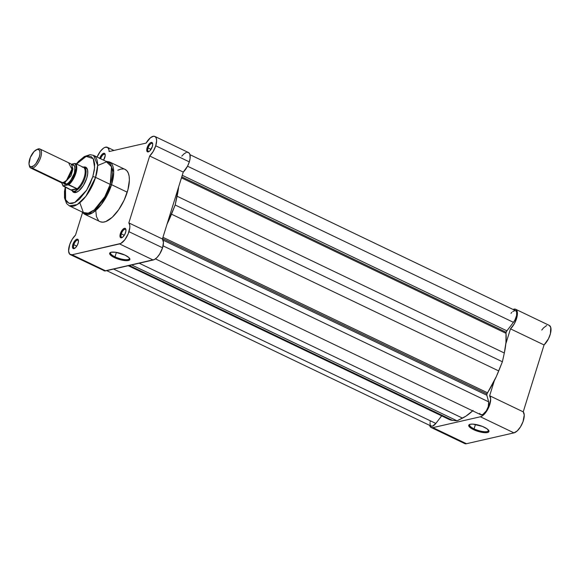 <?xml version="1.0" encoding="UTF-8"?>
<svg xmlns="http://www.w3.org/2000/svg" width="580" height="580" viewBox="0 0 580 580"><rect width="100%" height="100%" fill="white"/><g stroke="black" fill="none" stroke-linecap="round" stroke-linejoin="round"><path stroke-width="0.87" d="M474.085 428.859A9.845 2.864 -162.7 0 0 484.068 431.679A9.845 2.864 -162.7 0 0 488.447 430.07A9.845 2.864 17.3 0 1 488.454 430.657A9.845 2.864 17.3 0 1 474.085 428.859L475.47 424.415L474.085 428.859A9.845 2.864 17.3 0 1 469.655 424.799A9.845 2.864 17.3 0 1 469.996 424.328A9.845 2.864 -162.7 0 0 474.085 428.859L473.505 429.62L474.085 428.859M484.191 427.185A10.585 3.081 17.3 0 1 488.751 430.505A10.585 3.081 17.3 0 1 484.721 432.687A10.585 3.081 17.3 0 1 473.505 429.62L470.605 427.946L468.705 425.647L470.221 424.27L472.925 424.118L482.408 426.401L487.084 428.852L488.983 431.158L487.468 432.535L484.771 432.687L479.196 431.716L473.505 429.62A10.585 3.081 17.3 0 1 469.503 424.509A10.585 3.081 17.3 0 1 484.191 427.185M431.143 427.489L464.725 443.584A11.89 5.097 -64.4 0 0 466.479 443.714L432.897 427.627A11.89 5.097 115.6 0 1 431.143 427.489A11.89 5.097 115.6 0 1 429.62 425.343L430.86 427.329L432.897 427.627L466.479 443.714L513.974 432.868L517.229 430.918L520.514 426.837L523.044 421.595L524.24 414.983L523.225 411.843L544.062 344.94L548.484 338.763L550.405 333.746L550.753 327.454L549.224 325.373M464.442 443.417L466.479 443.714L513.974 432.868A11.89 5.097 -64.4 0 0 522.326 423.393A11.89 5.097 -64.4 0 0 523.225 411.843L489.643 395.756L494.298 380.799L489.643 395.756L490.658 398.895L489.455 405.507L486.932 410.741L482.516 415.751L480.392 416.774L432.897 427.627L480.392 416.774L513.974 432.868L480.392 416.774A11.89 5.097 115.6 0 0 488.744 407.305A11.89 5.097 115.6 0 0 489.643 395.756L523.225 411.843L544.062 344.94A11.89 5.097 -64.4 0 0 550.398 333.775A11.89 5.097 -64.4 0 0 549.253 325.38L515.671 309.292L516.91 310.648L517.338 312.2L516.816 317.659L514.257 323.879L510.48 328.853L505.825 343.802L510.48 328.853L544.062 344.94L510.48 328.853A11.89 5.097 115.6 0 0 516.809 317.688A11.89 5.097 115.6 0 0 515.671 309.292L513.046 309.452A11.89 5.097 115.6 0 1 515.671 309.292M546.628 325.539L543.496 327.932L541.771 330.056M515.823 310.808L516.628 312.091L516.562 315.556L515.025 319.79L513.423 322.328L187.529 166.206L189.312 161.878L155.73 145.79A11.89 5.097 115.6 0 0 154.86 136.438A11.89 5.097 115.6 0 0 146.109 143.1L109.12 151.554A11.89 5.097 115.6 0 0 107.365 147.291A11.89 5.097 115.6 0 0 97.078 157.049L100.376 151.307L103.53 148.147L105.052 147.327L107.561 147.393L108.946 149.698L109.12 151.554L146.109 143.1L150.459 137.728L153.62 136.22L155.251 136.677L156.288 138.265L156.614 140.802L155.73 145.79L153.178 151.489L149.676 155.998L183.258 172.086L173.514 203.377A52.838 22.634 115.6 0 1 172.869 205.53A52.838 22.634 115.6 0 1 172.166 207.698L173.514 203.377A52.838 22.634 115.6 0 1 172.869 205.53A52.838 22.634 115.6 0 1 172.166 207.698A52.838 22.634 -64.4 0 0 172.869 205.53A52.838 22.634 -64.4 0 0 173.514 203.377L183.258 172.086A11.89 5.097 -64.4 0 0 189.312 161.878L155.73 145.79A11.89 5.097 115.6 0 1 149.676 155.998L183.258 172.086L187.529 166.206L513.423 322.328A7.924 3.393 -64.4 0 0 515.627 310.692L189.964 154.679M486.953 393.936A2.117 0.906 -64.4 0 0 486.837 395.234L163.067 240.12L486.837 395.234L488.672 401.853L486.837 395.234L486.953 393.936L162.559 238.532L486.953 393.936A2.117 0.906 -64.4 0 1 487.49 392.783A56.535 24.222 -64.4 0 0 498.727 370.932L171.506 214.172L175.174 205.001L502.396 361.768L504.317 353.002A56.535 24.222 -64.4 0 0 506.014 333.333L181.46 177.85L506.014 333.333L505.941 342.548L504.317 353.002L177.096 196.236L504.317 353.002L502.396 361.768L498.727 370.932L171.506 214.172A56.535 24.222 115.6 0 1 167.076 224.032L175.174 205.001L502.396 361.768L496.299 376.608L486.953 393.936M506.159 332.267A2.117 0.906 -64.4 0 0 506.014 333.333L506.159 332.267L181.772 176.856L506.159 332.267A2.117 0.906 -64.4 0 1 506.898 330.832L182.258 175.298L506.898 330.832L506.159 332.267M513.423 322.328L506.898 330.832L513.423 322.328M178.604 187.043A56.535 24.222 115.6 0 1 177.096 196.236L175.174 205.001L178.604 187.043M162.944 237.3L487.49 392.783L162.944 237.3M163.067 245.862L488.672 401.853L163.067 245.862M155.447 258.876L480.82 414.751A7.924 3.393 -64.4 0 0 486.439 410.662A7.924 3.393 -64.4 0 0 488.672 401.853L488.237 406.718L486.301 410.887L482.799 414.533L480.617 414.635M473.099 410.473L465.972 416.128L457.076 420.826L131.66 264.93L457.076 420.826L462.521 418.115L139.178 263.211L462.521 418.115A56.535 24.222 -64.4 0 0 472.685 410.858M128.224 265.712L448.978 419.376A56.535 24.222 -64.4 0 0 452.61 420.377L457.076 420.826L452.61 420.377L129.268 265.473L452.61 420.377L447.593 418.579M113.586 269.055L435.834 423.436L441.641 415.867L435.834 423.436L113.586 269.055M106.691 270.635L431.186 426.09A7.924 3.393 -64.4 0 0 435.834 423.436L432.542 426.133L430.991 425.981L430.324 425.118M510.98 313.352L511.864 312.315M512.764 311.489L515.207 310.561M480.138 414.12L479.812 413.359M430.128 424.48L430.026 422.863M430.128 421.921L430.324 420.906M148.088 147.958A4.437 1.899 -64.4 0 0 149.103 151.496A4.437 1.899 115.6 0 1 148.407 151.452A4.437 1.899 115.6 0 1 148.088 147.958L151.032 149.372L148.088 147.958A4.437 1.899 115.6 0 1 152.243 143.448A4.437 1.899 115.6 0 1 152.714 143.963A4.437 1.899 -64.4 0 0 150.495 144.021A4.437 1.899 -64.4 0 0 148.088 147.958L147.11 147.755L148.088 147.958M152.344 146.566A5.176 2.219 115.6 0 1 148.705 151.728A5.176 2.219 115.6 0 1 147.11 147.755L146.733 150.285L147.363 151.757L148.792 151.684L149.952 150.764L152.344 146.566L152.721 144.036L152.09 142.564L150.662 142.637L149.495 143.557L147.11 147.755A5.176 2.219 115.6 0 1 150.14 142.977A5.176 2.219 115.6 0 1 152.641 143.506A5.176 2.219 115.6 0 1 152.344 146.566M121.329 233.863A4.437 1.899 -64.4 0 0 122.344 237.401A4.437 1.899 115.6 0 1 121.655 237.358A4.437 1.899 115.6 0 1 121.329 233.863L124.272 235.277L121.329 233.863A4.437 1.899 115.6 0 1 125.49 229.354A4.437 1.899 115.6 0 1 125.954 229.861A4.437 1.899 -64.4 0 0 123.736 229.926A4.437 1.899 -64.4 0 0 121.329 233.863L120.357 233.66L121.329 233.863M125.584 232.464A5.176 2.219 115.6 0 1 121.952 237.633A5.176 2.219 115.6 0 1 120.357 233.66L120.292 237.329L121.496 237.793L123.199 236.662L124.823 234.32L125.824 231.558L125.86 229.296L125.331 228.469L124.446 228.332L122.743 229.463L120.357 233.66A5.176 2.219 115.6 0 1 123.388 228.882A5.176 2.219 115.6 0 1 125.889 229.405A5.176 2.219 115.6 0 1 125.584 232.464M73.834 244.716A4.437 1.899 -64.4 0 0 74.849 248.247A4.437 1.899 115.6 0 1 74.16 248.211A4.437 1.899 115.6 0 1 73.834 244.716L76.778 246.13L73.834 244.716A4.437 1.899 115.6 0 1 77.995 240.2A4.437 1.899 115.6 0 1 78.459 240.714A4.437 1.899 -64.4 0 0 76.241 240.773A4.437 1.899 -64.4 0 0 73.834 244.716L72.855 244.513L73.834 244.716M78.09 243.317A5.176 2.219 115.6 0 1 74.45 248.479A5.176 2.219 115.6 0 1 72.855 244.513L72.478 247.044L73.109 248.515L74.001 248.646L75.704 247.515L77.328 245.173L78.329 242.411L78.365 240.149L77.836 239.315L76.944 239.185L75.248 240.316L72.855 244.513A5.176 2.219 115.6 0 1 75.886 239.736A5.176 2.219 115.6 0 1 78.394 240.258A5.176 2.219 115.6 0 1 78.09 243.317M99.709 158.311A5.176 2.219 115.6 0 1 102.74 153.758A5.176 2.219 115.6 0 1 105.147 154.352A5.176 2.219 115.6 0 1 104.842 157.412A5.176 2.219 115.6 0 1 103.574 160.16L105.212 155.65L104.907 153.751L104.182 153.258L102 154.41L99.615 158.608M110.91 252.3A9.845 2.864 -162.7 0 0 114.999 256.831L114.419 257.592A10.585 3.081 17.3 0 1 110.418 252.481A10.585 3.081 17.3 0 1 125.106 255.149L128.999 257.65L129.905 259.13L128.39 260.507L125.686 260.659L116.203 258.375L111.527 255.918L109.62 253.619L111.135 252.242L115.558 252.256L125.106 255.149A10.585 3.081 17.3 0 1 129.666 258.477A10.585 3.081 17.3 0 1 125.635 260.652A10.585 3.081 17.3 0 1 114.419 257.592L114.999 256.831A9.845 2.864 17.3 0 1 110.577 252.771A9.845 2.864 17.3 0 1 110.91 252.3M73.754 191.32A13.209 5.662 -64.4 0 0 77.336 191.879A13.209 5.662 115.6 0 1 74.603 191.98M72.217 190.762L73.341 192.168L74.436 192.589L75.733 192.524L78.735 190.936L83.361 185.52L86.746 178.169A13.949 5.974 115.6 0 1 76.951 192.082A13.949 5.974 115.6 0 1 72.217 190.769M97.657 165.51L106.481 161.878L111.549 166.728L110.207 184.389L111.549 184.686L113.709 172.086L109.431 161.914A28.956 12.405 115.6 0 1 111.549 184.686L127.223 192.198A28.956 12.405 -64.4 0 0 125.106 169.425L109.431 161.914L105.966 161.312M65.236 187.086L64.489 191.552L64.518 197.961L66.591 203.551L69.332 205.856L77.212 204.588L85.876 196.301L95.569 177.371A28.007 11.999 115.6 0 1 69.332 205.856L83.969 212.874A28.007 11.999 -64.4 0 0 110.207 184.389L95.569 177.371A2.117 0.616 -162.7 0 0 92.778 176.791L94.351 170.056L94.671 164.154L93.692 159.601L91.517 156.788L88.319 155.955L84.375 157.166L80.04 160.334L76.567 164.038L86.166 156.39L93.184 158.601L94.634 167.606L92.778 176.791A2.117 0.616 17.3 0 1 95.569 177.371L97.657 165.184L93.525 155.353A28.007 11.999 115.6 0 1 95.569 177.371L110.207 184.389A28.007 11.999 -64.4 0 0 108.163 162.364L93.525 155.353L89.994 154.664L84.347 156.556L78.713 161.189L76.328 163.922M116.384 252.387L114.999 256.831L116.384 252.387M119.589 243.926L153.171 260.014A11.89 5.097 -64.4 0 0 162.559 247.783L128.97 231.695A11.89 5.097 115.6 0 1 119.589 243.926L72.094 254.772L69.651 254.127L68.6 251.031L69.745 244.456L72.246 239.206L75.523 235.081L82.49 212.715L75.523 235.081A11.89 5.097 115.6 0 0 69.194 246.246A11.89 5.097 115.6 0 0 70.34 254.635L104.734 270.94L154.41 259.536L157.078 257.418L159.667 254.047L162.559 247.783L163.444 242.462L162.422 238.989L172.166 207.698L162.422 238.989L128.84 222.901L129.782 225.279L129.819 227.577L128.202 233.834L124.823 239.772L120.821 243.448L72.094 254.772L105.676 270.867L153.171 260.014L119.589 243.926M103.233 270.215L103.914 270.722A11.89 5.097 -64.4 0 0 105.676 270.867L72.094 254.772A11.89 5.097 115.6 0 1 70.34 254.635M149.676 155.998L128.84 222.901L149.676 155.998M95.823 210.953L96.432 216.601L98.441 220.436M100.471 221.814L102.972 222.183L105.835 221.531L112.23 217.29L118.675 209.735L124.2 200.02L127.962 189.624L129.376 180.126L129.13 176.175L128.245 172.978L126.759 170.636L124.729 169.258M123.533 168.947L120.836 169.092L117.827 170.252M154.86 136.438L188.442 152.525A11.89 5.097 -64.4 0 1 189.312 161.878L190.088 158.441L189.87 154.352L188.833 152.765L187.21 152.315M186.224 152.525L184.041 153.816L181.786 156.121M81.773 211.823L84.412 214.143L100.086 221.654A28.956 12.405 -64.4 0 0 127.223 192.198L111.549 184.686A28.956 12.405 115.6 0 1 84.412 214.143L92.568 212.824L101.522 204.262L111.549 184.686L110.207 184.389L104.828 196.743L94.257 209.902L88.218 213.172L83.368 212.534L79.837 202.71M92.778 176.791L90.081 183.787L86.485 190.436L79.373 199.23L75.03 202.391L72.34 203.428L69.933 203.558L67.048 202.043L65.714 199.955L64.742 195.402L65.468 187.195L65.612 199.701L69.013 203.333L74.719 202.55L86.674 190.131L92.778 176.791M86.746 178.169L87.732 173.42L87.493 169.635L86.065 167.395L83.578 167.062A13.949 5.974 115.6 0 1 87.566 169.925A13.949 5.974 115.6 0 1 86.746 178.169M86.014 168.156A13.209 5.662 115.6 0 1 87.653 170.353A13.209 5.662 -64.4 0 0 84.97 167.91M100.615 158.746A4.437 1.899 115.6 0 1 104.748 154.302A4.437 1.899 115.6 0 1 105.219 154.809A4.437 1.899 -64.4 0 0 103.015 154.853A4.437 1.899 -64.4 0 0 100.615 158.746M173.514 203.377L172.166 207.698L173.514 203.377M128.84 222.901A11.89 5.097 115.6 0 1 128.97 231.695L162.559 247.783A11.89 5.097 -64.4 0 0 162.422 238.989L128.84 222.901M129.362 258.042A9.845 2.864 17.3 0 1 129.369 258.622A9.845 2.864 17.3 0 1 114.999 256.831A9.845 2.864 -162.7 0 0 124.983 259.651A9.845 2.864 -162.7 0 0 129.362 258.042M60.291 181.569L62.923 182.831L66.504 180.409L71.927 169.092L68.933 163.524M63.039 182.309L64.119 184.005L65.931 184.273A2.146 1.834 77.1 0 0 64.728 182.591L71.057 175.769L72.942 168.947L71.826 165.496L72.942 168.947L71.057 175.769L64.728 182.591A2.146 1.834 77.1 0 0 64.003 182.417A2.146 1.834 -102.9 0 1 64.728 182.591L63.633 182.591L64.728 182.591A2.146 1.834 -102.9 0 1 65.931 184.273L63.191 182.758M30.791 168.062L61.364 182.707A10.57 4.524 -64.4 0 0 62.923 182.831L32.349 168.185A10.57 4.524 115.6 0 1 30.791 168.062A10.57 4.524 115.6 0 1 29.29 165.365A10.57 4.524 -64.4 0 0 29.399 165.996A10.57 4.524 -64.4 0 0 32.349 168.185L31.791 166.808A9.512 4.074 115.6 0 1 29.138 164.836A9.512 4.074 115.6 0 1 30.82 156.361A9.512 4.074 115.6 0 1 36.373 149.734A9.512 4.074 115.6 0 1 37.2 149.437L38.831 149.676L39.81 151.206L39.969 153.78L39.302 157.02L35.982 163.487L33.836 165.728L30.907 166.859L29.58 165.952L29 163.857L30.312 157.506L34.075 151.51L37.2 149.437A9.512 4.074 115.6 0 1 39.302 157.02A9.512 4.074 115.6 0 1 31.791 166.808L32.349 168.185L62.923 182.831A10.57 4.524 -64.4 0 0 70.702 173.55A10.57 4.524 -64.4 0 0 70.492 163.647L39.926 149.002A10.57 4.524 115.6 0 1 40.129 158.905A10.57 4.524 115.6 0 1 32.349 168.185A10.57 4.524 -64.4 0 0 40.694 157.318A10.57 4.524 -64.4 0 0 38.367 148.879A10.57 4.524 115.6 0 1 39.926 149.002M71.442 190.044L72.065 190.631A13.209 5.662 -64.4 0 0 74.653 191.226L75.907 190.515L76.886 189.051A12.948 5.546 -64.4 0 0 84.201 177.306A12.948 5.546 -64.4 0 0 83.643 167.359L83.643 167.359A12.948 5.546 115.6 0 1 84.201 177.306A12.948 5.546 115.6 0 1 76.886 189.051L71.405 190.059L77.053 188.768L71.108 189.899L76.864 188.587L68.853 184.744A12.948 5.546 -64.4 0 0 75.82 173.297A12.948 5.546 -64.4 0 0 75.472 163.516L83.477 167.352L75.472 163.516A12.948 5.546 115.6 0 1 75.82 173.297A12.948 5.546 115.6 0 1 68.853 184.744L63.285 185.774L67.983 184.701A12.521 5.365 115.6 0 0 75.262 173.181A12.521 5.365 115.6 0 0 74.603 163.466L71.224 164.242L74.603 163.466L75.683 164.814L76.183 168.381L75.262 173.181L72.181 179.836L67.983 184.701L77.053 188.768L75.907 190.515L74.653 191.226A13.209 5.662 -64.4 0 0 84.694 178.799A13.209 5.662 -64.4 0 0 83.375 167.025A13.209 5.662 -64.4 0 0 83.259 167.011A13.209 5.662 115.6 0 1 84.122 167.25A13.209 5.662 115.6 0 1 84.383 179.626A13.209 5.662 115.6 0 1 74.653 191.226L76.553 192.132L73.218 191.132L63.104 186.064L61.705 182.229M65.931 184.273L68.208 183.077L70.586 180.583L74.276 173.405L75.023 169.802L74.842 166.938L73.761 165.242L71.949 164.974C74.639 163.843 75.422 166.656 74.276 173.405C71.064 180.626 68.288 184.244 65.931 184.273M83.643 167.359L82.171 167.098L83.643 167.359M71.789 190.327A13.209 5.662 115.6 0 0 72.703 191.074A13.209 5.662 115.6 0 0 74.653 191.226L73.218 191.132L63.285 185.774M36.881 149.524A10.57 4.524 115.6 0 1 38.367 148.879A10.57 4.524 -64.4 0 0 37.439 149.212L36.373 149.734M87.145 168.693L84.122 167.25M107.38 147.298L113.956 150.445M72.703 191.074L75.733 192.524M29.399 165.996L29.138 164.836M61.669 182.823L63.031 186.013"/></g></svg>
